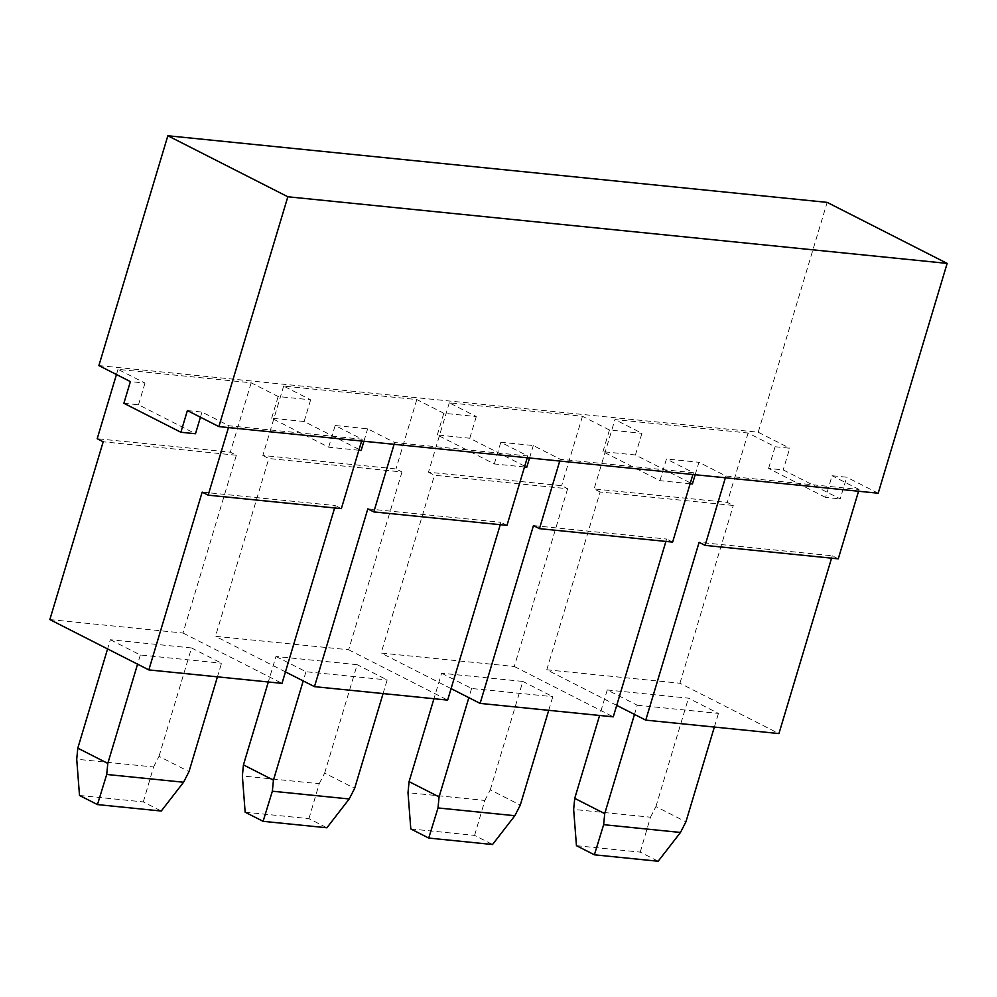 <?xml version="1.0" encoding="UTF-8"?>
<svg xmlns="http://www.w3.org/2000/svg" width="997" height="997" viewBox="0 0 997 997"><rect width="100%" height="100%" fill="white"/><g stroke="black" fill="none" stroke-linecap="round" stroke-linejoin="round"><path stroke-width="0.75" stroke-dasharray="4.99 3.74" d="M576.453 845.68L640.236 852.123L658.17 861.246M640.236 852.123L650.493 817.204L573.649 809.427M650.493 817.204L655.926 806.573L685.924 821.827M637.245 705.215L718.451 713.416L688.453 698.162L607.248 689.961L637.245 705.215L634.491 714.4M714.351 727.062L718.451 713.416M607.248 689.961L599.596 715.46M655.926 806.573L688.453 698.162M825.578 497.416L768.587 468.428L783.206 469.911L840.197 498.886L846.702 477.214L832.084 475.731L825.578 497.416L840.197 498.886M838.265 558.843L832.271 555.79L699.109 542.331M831.56 558.17L832.271 555.79M616.732 705.365L546.78 669.785L679.942 683.244L778.931 733.58M546.78 669.785L600.119 491.995L733.281 505.454L727.287 502.401L594.112 488.941L600.119 491.995M679.942 683.244L733.281 505.454M695.183 474.734L698.922 462.272L725.916 476.005L859.078 489.465L858.554 491.234M725.916 476.005L725.38 477.787M768.587 468.428L775.093 446.743L748.099 433.022L614.937 419.563L594.112 488.941M748.099 433.022L727.287 502.401M859.078 489.465L832.084 475.731M775.093 446.743L789.711 448.226L783.206 469.911M98.89 365.587L758.219 432.212L827.161 202.379M878.195 493.228L846.702 477.214M758.219 432.212L789.711 448.226M690.136 483.732L659.939 480.679L602.948 451.691L635.425 454.968L692.417 483.956M635.425 454.968L641.931 433.296L614.937 419.563M602.948 451.691L609.454 430.006L641.931 433.296M609.454 430.006L582.46 416.285L449.286 402.825L476.292 416.559L443.815 413.269L416.808 399.548L283.647 386.088L310.64 399.809L278.163 396.532L251.169 382.798L118.007 369.351L145.001 383.072L130.383 381.602M659.939 480.679L666.445 458.994L698.922 462.272M187.386 410.577L201.992 412.06L228.998 425.781L362.16 439.241L335.166 425.52L367.644 428.797L394.638 442.531L527.799 455.978L500.806 442.257L533.283 445.534L560.277 459.268L693.438 472.728L666.445 458.994M410.801 828.943L474.597 835.386L492.53 844.509M474.597 835.386L484.854 800.454L408.01 792.69M484.854 800.454L490.287 789.836L520.284 805.09M490.287 789.836L522.814 681.425L441.609 673.224L433.957 698.723M548.711 710.325L552.812 696.679L522.814 681.425M441.609 673.224L471.606 688.478L552.812 696.679M471.606 688.478L468.852 697.663M524.497 466.982L494.3 463.941L437.309 434.954L469.786 438.231L526.777 467.219M428.473 472.204L434.468 475.257L567.642 488.717L561.635 485.664L428.473 472.204L449.286 402.825M567.642 488.717L514.302 666.507L381.128 653.047L434.468 475.257M451.093 688.628L381.128 653.047M514.302 666.507L613.28 716.843M665.909 541.421L666.619 539.053L533.457 525.593M672.626 542.106L666.619 539.053M693.438 472.728L692.903 474.497M560.277 459.268L559.741 461.038M494.3 463.941L500.806 442.257M529.544 457.997L533.283 445.534M437.309 434.954L443.815 413.269M469.786 438.231L476.292 416.559M582.46 416.285L561.635 485.664M245.15 812.206L308.945 818.649L326.891 827.772M308.945 818.649L319.214 783.717L242.371 775.953M319.214 783.717L324.648 773.099L354.645 788.353M324.648 773.099L357.175 664.687L275.97 656.475L268.318 681.985M383.072 693.588L387.16 679.942L357.175 664.687M275.97 656.475L305.967 671.729L387.16 679.942M305.967 671.729L303.213 680.926M358.858 450.245L328.661 447.192L271.658 418.217L304.135 421.494L361.138 450.482M262.834 455.467L268.829 458.52L401.99 471.98L395.996 468.926L262.834 455.467L283.647 386.088M401.99 471.98L348.651 649.77L215.489 636.31L268.829 458.52M285.441 671.891L215.489 636.31M348.651 649.77L447.641 700.106M500.27 524.684L500.98 522.316L367.818 508.856M506.987 525.369L500.98 522.316M527.799 455.978L527.263 457.76M394.638 442.531L394.102 444.301M328.661 447.192L335.166 425.52M363.905 441.247L367.644 428.797M271.658 418.217L278.163 396.532M304.135 421.494L310.64 399.809M416.808 399.548L395.996 468.926M79.511 795.456L143.306 801.912L161.252 811.035M143.306 801.912L153.575 766.98L76.719 759.216M153.575 766.98L159.009 756.362L188.994 771.616M159.009 756.362L191.524 647.95L110.331 639.738L107.576 648.922M191.524 647.95L221.521 663.204L217.433 676.838M110.331 639.738L140.328 654.992L221.521 663.204M140.328 654.992L137.574 664.176M123.877 403.287L138.496 404.757L195.487 433.745M49.85 619.573L183.012 633.033L236.351 455.243L230.357 452.189L97.195 438.73M236.351 455.243L103.19 441.783M183.012 633.033L282.001 683.369M334.631 507.947L335.341 505.579L202.179 492.119M341.348 508.632L335.341 505.579M362.16 439.241L361.624 441.023M228.998 425.781L228.463 427.563M200.447 417.22L201.992 412.06M138.496 404.757L145.001 383.072M118.007 369.351L116.462 374.511M251.169 382.798L230.357 452.189"/><path stroke-width="1.5" d="M599.596 715.46L574.721 798.373L573.649 809.427L576.453 845.68L594.386 854.803L603.646 824.681L680.49 832.458L658.17 861.246L594.386 854.803M574.721 798.373L604.718 813.627L603.646 824.681M680.49 832.458L685.924 821.827L714.351 727.062M634.491 714.4L604.718 813.627M725.38 477.787L705.103 545.384L838.265 558.843L858.554 491.234M705.103 545.384L699.109 542.331L645.757 720.133L778.931 733.58L831.56 558.17M645.757 720.133L616.732 705.365M947.15 263.395L287.834 196.77L167.845 135.754L827.161 202.379L947.15 263.395L878.195 493.228L218.879 426.604L187.386 410.577L180.881 432.262L195.487 433.745L200.447 417.22M690.136 483.732L692.417 483.956L695.183 474.734M167.845 135.754L98.89 365.587L130.383 381.602L123.877 403.287L180.881 432.262M218.879 426.604L287.834 196.77M514.851 815.708L492.53 844.509L428.735 838.066L438.007 807.944L514.851 815.708L520.284 805.09L548.711 710.325M433.957 698.723L409.082 781.636L408.01 792.69L410.801 828.943L428.735 838.066M409.082 781.636L439.079 796.89L438.007 807.944M468.852 697.663L439.079 796.89M524.497 466.982L526.777 467.219L529.544 457.997M665.909 541.421L613.28 716.843L480.118 703.396L451.093 688.628M480.118 703.396L533.457 525.593L539.464 528.647L672.626 542.106L692.903 474.497M559.741 461.038L539.464 528.647M349.212 798.971L326.891 827.772L263.096 821.329L272.355 791.207L349.212 798.971L354.645 788.353L383.072 693.588M268.318 681.985L243.442 764.886L242.371 775.953L245.15 812.206L263.096 821.329M243.442 764.886L273.44 780.14L272.355 791.207M303.213 680.926L273.44 780.14M358.858 450.245L361.138 450.482L363.905 441.247M500.27 524.684L447.641 700.106L314.479 686.646L285.441 671.891M314.479 686.646L367.818 508.856L373.813 511.91L506.987 525.369L527.263 457.76M394.102 444.301L373.813 511.91M183.573 782.234L161.252 811.035L97.457 804.591L106.716 774.47L183.573 782.234L188.994 771.616L217.433 676.838M107.576 648.922L77.803 748.149L76.719 759.216L79.511 795.456L97.457 804.591M77.803 748.149L107.801 763.403L106.716 774.47M137.574 664.176L107.801 763.403M116.462 374.511L97.195 438.73L103.19 441.783L49.85 619.573L148.84 669.909L282.001 683.369L334.631 507.947M148.84 669.909L202.179 492.119L208.174 495.173L341.348 508.632L361.624 441.023M228.463 427.563L208.174 495.173"/></g></svg>
